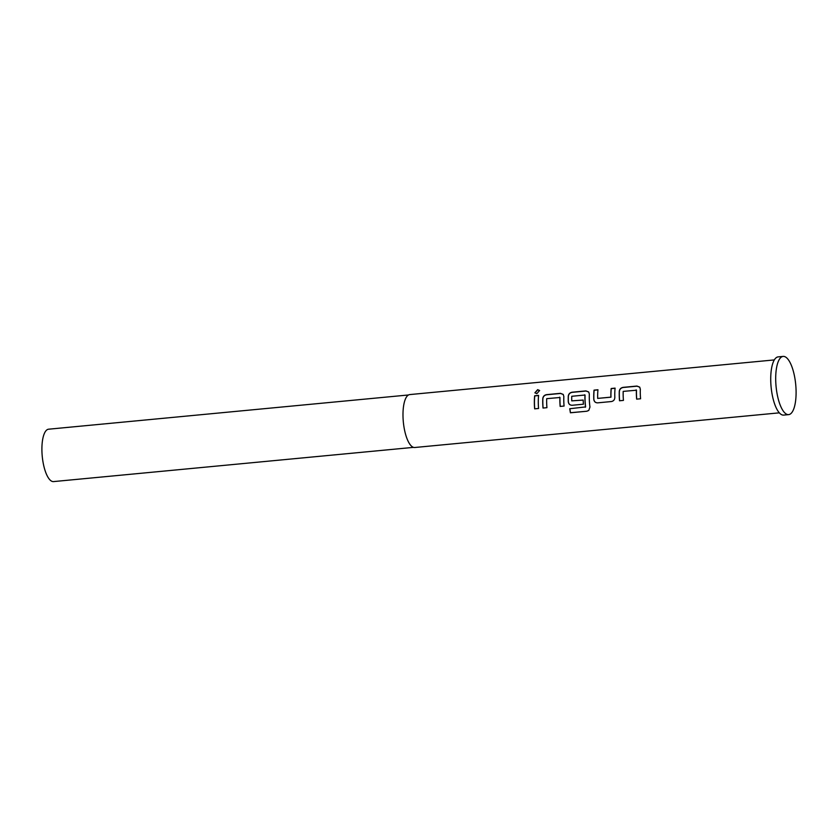 <?xml version="1.0" encoding="UTF-8"?>
<svg xmlns="http://www.w3.org/2000/svg" width="838" height="838" viewBox="0 0 838 838"><rect width="100%" height="100%" fill="white"/><g stroke="black" fill="none" stroke-linecap="round" stroke-linejoin="round"><path stroke-width="1.26" d="M539.62 390.623L537.724 389.859L534.979 392.917M536.865 393.671L539.567 390.487L537.64 389.67L534.906 392.792L536.865 393.671M639.782 387.208L637.016 386.182L623.294 387.481C621.01 387.879 619.711 389.157 619.376 391.336A26.313 8.872 84.6 0 0 619.313 394.059A26.313 8.872 84.6 0 0 619.607 400.763M636.147 389.9L636.398 390.131A26.575 8.967 84.6 0 0 636.356 392.373A26.575 8.967 84.6 0 0 636.65 399.139L640.578 398.773A26.575 8.967 84.6 0 1 640.274 391.995A26.575 8.967 84.6 0 1 640.337 389.241L639.719 387.135L636.932 386.056L623.2 387.355C620.927 387.753 619.617 389.041 619.282 391.241A26.575 8.967 84.6 0 0 619.23 393.996A26.575 8.967 84.6 0 0 619.523 400.774L623.441 400.396A26.575 8.967 84.6 0 1 623.147 393.63A26.575 8.967 84.6 0 1 623.189 391.388L636.492 390.225A26.313 8.872 84.6 0 0 636.451 392.435A26.313 8.872 84.6 0 0 636.744 399.129M597.944 389.9L594.132 390.257A26.313 8.872 84.6 0 0 593.817 396.489A26.313 8.872 84.6 0 0 593.87 399.349L593.775 399.317C594.111 401.664 595.409 402.837 597.683 402.848L611.415 401.538C613.605 401.088 614.746 399.684 614.83 397.317A26.575 8.967 84.6 0 1 614.778 394.426A26.575 8.967 84.6 0 1 615.092 388.13L611.174 388.507A26.575 8.967 84.6 0 0 610.86 394.792A26.575 8.967 84.6 0 0 610.892 397.139L597.683 398.396A26.575 8.967 84.6 0 1 597.651 396.049A26.575 8.967 84.6 0 1 597.965 389.754L594.037 390.131A26.575 8.967 84.6 0 0 593.723 396.426A26.575 8.967 84.6 0 0 593.775 399.317M615.082 388.266L611.258 388.633A26.313 8.872 84.6 0 0 610.944 394.855A26.313 8.872 84.6 0 0 610.986 397.181L610.892 397.139M588.779 392.058L586.024 391.032L572.291 392.331C570.008 392.729 568.709 394.007 568.374 396.185A26.313 8.872 84.6 0 0 568.321 398.909A26.313 8.872 84.6 0 0 568.363 401.779C568.698 404.094 569.997 405.257 572.27 405.267M584.715 394.792L585.06 395.117A26.313 8.872 84.6 0 0 585.018 397.327A26.313 8.872 84.6 0 0 585.615 406.912L569.777 408.724A26.575 8.967 84.6 0 0 570.416 412.788L586.893 411.228L588.768 410.442L589.952 407.079A26.575 8.967 84.6 0 1 589.282 396.845A26.575 8.967 84.6 0 1 589.334 394.09L588.726 391.985L585.93 390.906L572.197 392.205C569.924 392.603 568.614 393.891 568.279 396.091A26.575 8.967 84.6 0 0 568.227 398.846A26.575 8.967 84.6 0 0 568.279 401.737C568.614 404.084 569.913 405.267 572.176 405.267L583.426 404.199A26.575 8.967 84.6 0 1 583.175 400.051L571.746 400.857A26.575 8.967 84.6 0 1 571.715 398.521A26.575 8.967 84.6 0 1 571.757 396.28L584.966 395.023A26.575 8.967 84.6 0 0 584.924 397.264A26.575 8.967 84.6 0 0 585.532 406.943L585.301 407.247M583.175 400.093L571.746 400.857M563.272 394.478L560.517 393.451L546.785 394.761C544.511 395.148 543.202 396.437 542.877 398.605A26.313 8.872 84.6 0 0 542.815 401.339A26.313 8.872 84.6 0 0 543.108 408.033M559.637 397.17L559.889 397.411A26.575 8.967 84.6 0 0 559.857 399.642A26.575 8.967 84.6 0 0 560.151 406.42L564.068 406.042A26.575 8.967 84.6 0 1 563.775 399.276A26.575 8.967 84.6 0 1 563.838 396.51L563.22 394.415L560.433 393.326L546.701 394.635C544.417 395.023 543.118 396.322 542.783 398.511A26.575 8.967 84.6 0 0 542.72 401.276A26.575 8.967 84.6 0 0 543.014 408.043L546.942 407.677A26.575 8.967 84.6 0 1 546.648 400.899A26.575 8.967 84.6 0 1 546.69 398.668L559.983 397.495A26.313 8.872 84.6 0 0 559.952 399.705A26.313 8.872 84.6 0 0 560.234 406.409M538.572 395.546L534.759 395.903A26.313 8.872 84.6 0 0 534.445 402.135A26.313 8.872 84.6 0 0 534.738 408.829M408.515 394.97L48.594 429.203A26.313 8.872 84.6 0 0 41.9 448.969A26.313 8.872 84.6 0 0 53.569 481.588L413.49 447.366M783.132 356.412L778.146 356.883A29.236 9.867 84.6 0 0 770.719 378.86A29.236 9.867 84.6 0 0 783.687 415.093L788.663 414.621A29.236 9.867 84.6 0 0 796.1 392.655A29.236 9.867 84.6 0 0 783.132 356.412A29.236 9.867 84.6 0 0 775.695 378.378A29.236 9.867 84.6 0 0 788.663 414.621M774.312 359.921L409.751 394.583A26.575 8.967 84.6 0 0 402.984 414.559A26.575 8.967 84.6 0 0 414.779 447.502L779.34 412.841M538.279 401.695A26.575 8.967 84.6 0 0 538.572 408.473L534.654 408.839A26.575 8.967 84.6 0 1 534.351 402.072A26.575 8.967 84.6 0 1 534.665 395.777L538.593 395.4A26.575 8.967 84.6 0 0 538.279 401.695M610.986 397.181L597.683 398.396M569.871 408.714A26.313 8.872 84.6 0 0 570.5 412.715L570.416 412.788M570.5 412.715L586.893 411.228M586.977 411.154L588.8 410.411M593.87 399.349C594.205 401.674 595.504 402.837 597.766 402.848"/></g></svg>
